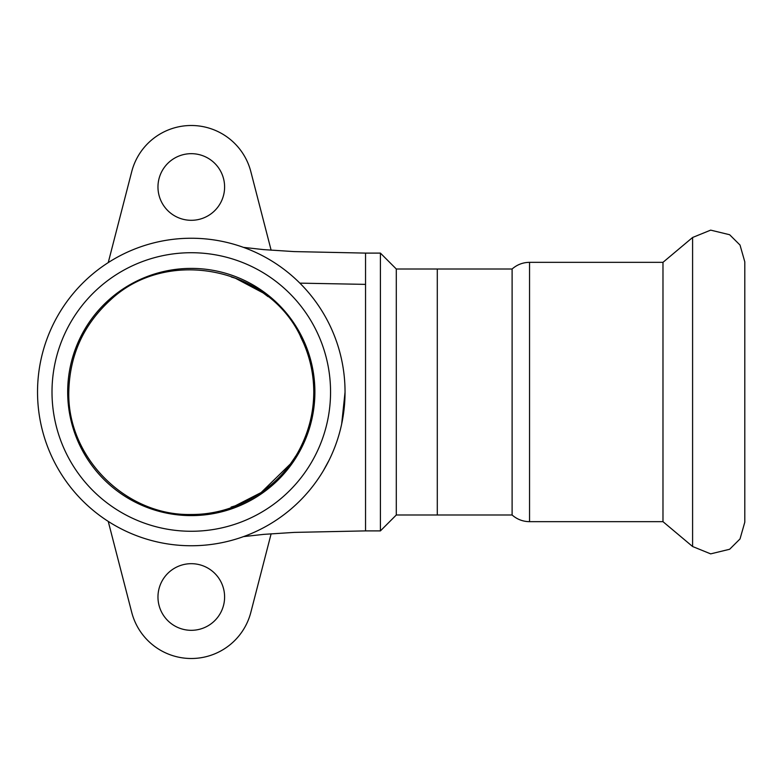 <?xml version="1.0" encoding="UTF-8"?>
<svg xmlns="http://www.w3.org/2000/svg" width="784" height="784" viewBox="0 0 784 784"><rect width="100%" height="100%" fill="white"/><g stroke="black" fill="none" stroke-linecap="round" stroke-linejoin="round"><path stroke-width="1.18" d="M191.286 515.607A123.607 123.607 0 0 1 84.241 330.201A123.607 123.607 0 0 1 298.332 330.201A123.607 123.607 0 0 1 191.286 515.607M191.286 531.268A139.268 139.268 0 0 0 311.895 322.361A139.268 139.268 0 0 0 70.668 322.361A139.268 139.268 0 0 0 191.286 531.268M191.286 545.752A153.752 153.752 0 0 1 58.134 315.119A153.752 153.752 0 0 1 324.439 315.119A153.752 153.752 0 0 1 191.286 545.752M301.977 339.55C309.778 356.161 313.708 373.645 313.776 392C313.708 410.355 309.778 427.839 301.977 444.45C282.622 486.599 237.562 514.833 191.286 514.49C125.822 516.078 67.218 457.454 68.796 392C69.551 355.26 83.516 324.507 110.701 299.753C167.815 246.196 270.96 267.667 301.977 339.55M396.292 515L396.292 269L512.109 269L512.109 515L437.296 515L437.296 269L437.296 515L396.292 515L380.407 530.895L380.407 253.105L365.54 253.105L365.54 530.895L294.294 532.395L263.816 534.365L243.53 536.609M191.286 220.304A33.31 33.31 0 0 1 162.435 170.334A33.31 33.31 0 0 1 220.137 170.334A33.31 33.31 0 0 1 191.286 220.304M108.241 262.601L131.732 171.618A61.505 61.505 0 0 1 250.831 171.618L271.127 250.214M191.286 630.316A33.31 33.31 0 0 1 162.435 580.346A33.31 33.31 0 0 1 220.137 580.346A33.31 33.31 0 0 1 191.286 630.316M271.127 533.786L250.831 612.382A61.505 61.505 0 0 1 131.732 612.382L108.241 521.399M512.109 515C517.107 519.371 522.918 521.585 529.543 521.664L529.543 262.336L662.98 262.336L662.98 521.664L692.595 546.517L710.667 553.867L729.63 549.27L740.018 538.951L744.8 522.183L744.8 261.817L740.018 245.049L729.63 234.73L710.667 230.133L692.595 237.483L692.595 546.517M231.104 507.081L235.19 505.837L261.101 492.568L290.394 463.952L294.412 458.091M295.47 456.406L294.657 457.699M365.54 284.376L299.87 283.142M231.329 277.007L235.318 278.202L263.189 292.951L268.04 296.636M300.419 336.375L303.722 343.402M396.292 269L380.407 253.105M345.068 392L341.657 424.115M323.42 470.616L329.211 459.973M365.54 253.105L294 251.586L263.64 249.616L243.501 247.381M312.169 296.979L309.925 294.196M380.407 530.895L365.54 530.895M662.98 262.336L692.595 237.483M529.543 262.336C522.918 262.415 517.107 264.629 512.109 269M529.543 521.664L662.98 521.664"/></g></svg>
